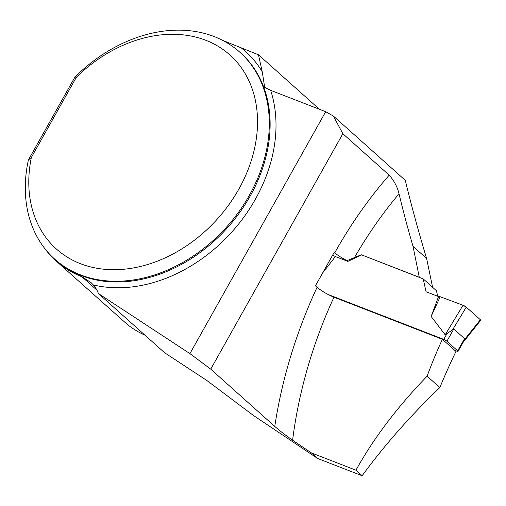 <?xml version="1.0" encoding="UTF-8"?>
<svg xmlns="http://www.w3.org/2000/svg" width="506" height="506" viewBox="0 0 506 506"><rect width="100%" height="100%" fill="white"/><g stroke="black" fill="none" stroke-linecap="round" stroke-linejoin="round"><path stroke-width="0.76" d="M45.015 248.819A139.264 106.994 -48.2 0 0 56.204 261.058A139.264 106.994 -48.2 0 0 81.959 276.769L90.972 282.531L93.363 284.941A43.383 33.333 131.8 0 1 98.417 293.55L189.933 353.618L210.73 369.146L274.771 426.419C279.59 430.669 285.536 435.268 292.613 440.207L311.418 452.914L317.635 458.474L253.626 415.609L206.733 380.398L164.659 352.783L98.417 293.55M56.204 261.058L127.442 324.561A139.264 106.994 -48.2 0 0 145.02 335.225M362.144 475.748L355.933 470.194C373.681 438.221 397.412 406.887 427.121 376.186L439.847 387.571C410.151 416.065 384.25 445.457 362.144 475.748L317.635 458.474M439.847 387.571A403.687 248.269 -68.8 0 1 455.982 351.449L442.389 339.292L333.96 297.205A309.545 190.37 111.2 0 0 292.613 440.207M432.605 287.294L426.602 258.471C418.373 231.103 411.27 205.063 405.293 180.351L333.372 116.045L325.693 111.693L270.628 90.321L264.689 87.374L262.266 71.858L258.477 54.774L222.672 40.398M319.4 109.252L258.477 54.774M76.368 77.241L74.894 77.108A138.827 106.658 131.8 0 1 239.838 52.213A138.827 106.658 131.8 0 1 226.808 226.802A138.827 106.658 131.8 0 1 54.762 259.192A138.827 106.658 131.8 0 1 28.361 160.029L31.359 157.442L76.368 77.241A130.15 99.992 -48.2 0 1 250.805 85.166A130.15 99.992 -48.2 0 1 150.706 263.544A130.15 99.992 -48.2 0 1 31.359 157.442M426.602 258.471L413.01 246.314L419.272 277.256L361.322 254.765L347.015 260.641A13.883 2.467 29.3 0 1 334.738 252.791L334.219 252.33L315.434 285.808L317.079 287.275C321.727 291.127 327.35 294.441 333.96 297.205M413.01 246.314C407.665 227.978 403.004 210.477 399.032 193.798A309.545 190.37 111.2 0 0 354.225 258.009M361.322 254.765L423.212 278.895L436.457 290.741L437.684 296.257M210.73 369.146L342.853 133.71L389.203 175.165C394.142 180.781 397.419 186.992 399.032 193.798M189.933 353.618L325.693 111.693M355.933 470.194L311.418 452.914M427.121 376.186A309.545 190.37 -68.8 0 1 442.389 339.292M361.537 254.954L347.862 261.4L347.015 260.641M342.853 133.71L333.372 116.045M74.894 77.108L28.361 160.029M328.065 294.479L443.756 339.387A2.606 0.462 29.3 0 1 446.912 341.24L457.677 350.86A2.606 0.462 29.3 0 1 458.031 351.392A2.606 0.462 29.3 0 1 457.007 351.234L454.774 350.367M457.677 350.86L464.552 338.615L453.787 328.989L445.198 334.801L431.137 316.465L440.188 296.731L438.538 296.592L431.137 316.465M423.212 278.895L426.058 291.747L438.538 296.592M347.862 261.4L335.383 256.555L322.626 273M464.552 338.615L463.426 341.784L458.031 351.392M445.198 334.801L463.034 305.263A2.606 0.462 -150.7 0 1 466.273 307.148L480.352 319.735L464.306 339.905M480.352 319.735A2.606 0.462 29.3 0 1 480.7 320.279L463.041 342.473M466.273 307.148L452.737 329.564M463.034 305.263L440.188 296.731L463.034 305.263L466.273 307.148L480.352 319.735L479.973 320.209M332.657 255.119L335.383 256.555M81.959 276.769L96.905 290.134M54.762 259.192L55.59 259.932A138.827 106.658 -48.2 0 0 227.637 227.542A138.827 106.658 -48.2 0 0 240.666 52.953L239.838 52.213M241.678 48.253A143.166 109.992 131.8 0 1 262.266 71.858M270.628 90.321A143.166 109.992 131.8 0 1 231.046 232.88A143.166 109.992 131.8 0 1 93.363 284.941M274.771 426.419A323.429 198.909 -68.8 0 1 317.079 287.275M334.738 252.791A323.429 198.909 -68.8 0 1 389.203 175.165M443.756 339.387L446.943 333.701M446.912 341.24L453.787 328.989M91.447 282.968L90.859 282.443"/></g></svg>
